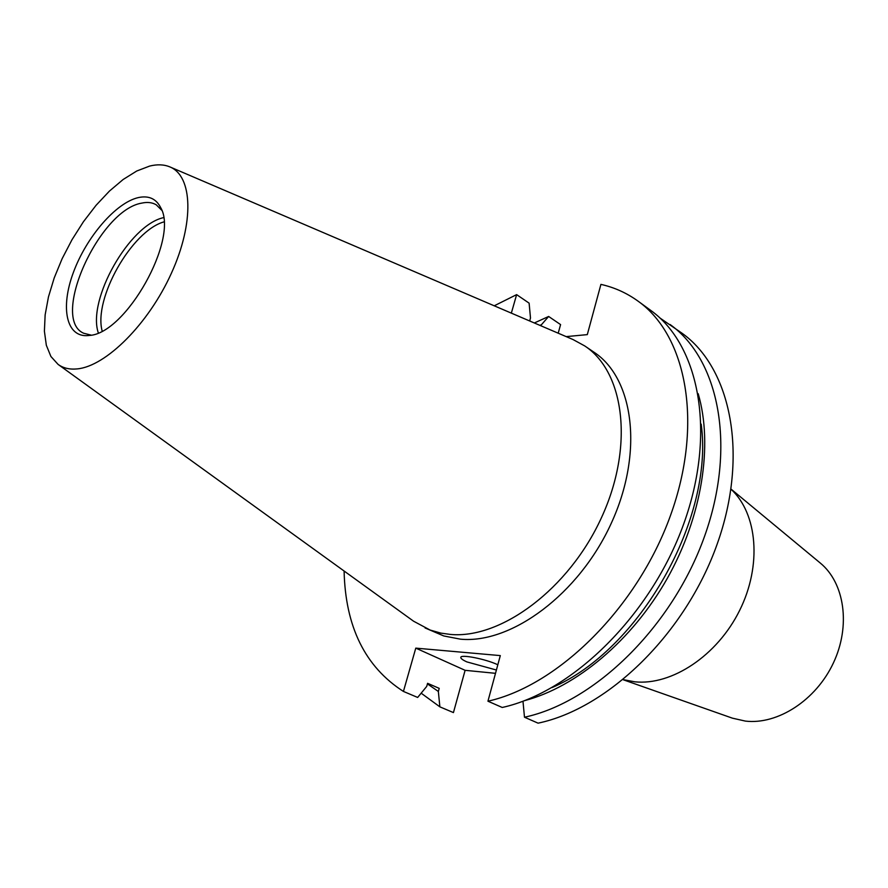 <?xml version="1.0" encoding="UTF-8"?>
<svg xmlns="http://www.w3.org/2000/svg" width="888" height="888" viewBox="0 0 888 888"><rect width="100%" height="100%" fill="white"/><g stroke="black" fill="none" stroke-linecap="round" stroke-linejoin="round"><path stroke-width="1.33" d="M497.824 664.768C485.858 659.051 460.672 654.079 460.794 657.398C460.65 658.474 462.659 659.973 466.833 661.893L496.403 670.018M731.024 489.233C757.486 513.53 762.126 565.367 739.604 610.489C717.26 655.688 671.772 685.703 634.82 681.818L623.243 679.642M731.046 489.099L820.235 563.003C844.599 582.872 850.959 625.807 833.366 663.014C815.939 700.288 777.633 724.93 745.409 721.1L732.4 718.159L623.143 679.731M102.153 330.969C93.351 298.646 131.646 230.98 163.892 221.9M98.302 332.822C87.057 299.722 129.337 225.041 163.492 217.649M91.109 335.12L83.605 333.222C50.083 318.548 99.312 209.868 141.791 203.108C147.419 201.865 152.248 202.442 156.288 204.839L161.771 210.29M89.1 335.464L88.3 335.553C66.256 337.773 60.14 307.814 73.404 272.405C86.369 237.041 115.884 202.642 138.373 197.58C148.729 195.36 156.166 198.712 160.695 207.659C179.254 238.65 125.785 334.154 89.1 335.464M149.639 166.078C157.254 164.18 164.003 164.458 169.863 166.9C192.663 176.013 194.494 222.611 171.373 273.282C148.496 323.987 105.85 366.389 77.145 368.909C69.63 369.652 63.27 368.154 58.075 364.391L50.916 356.499L46.331 345.266L44.4 331.191L45.144 314.851L48.463 296.892L54.212 277.933L62.149 258.663L72.006 239.716L83.439 221.723L96.059 205.317L109.457 191.064L123.166 179.476L136.73 171.018L149.639 166.078M169.863 166.9L573.038 339.549L584.715 345.92C624.564 371.961 634.31 446.609 601.431 517.737C568.908 588.988 501.065 639.216 450.305 634.421L440.825 633.1L430.114 630.047L413.586 621.212L58.075 364.391M584.715 345.92L593.972 352.203C633.899 378.31 643.833 452.691 611.199 523.421C578.92 594.25 511.277 644.078 460.484 639.171L443.767 635.952L425.063 627.949M558.208 333.2L560.583 324.597L548.64 316.461L540.614 325.663M659.884 317.959L681.995 333.2C730.979 368.009 749.084 454.656 717.182 544.078C685.558 633.499 608.258 708.524 538.072 723.165L524.486 717.215L522.976 701.22M566.189 336.619L587.301 334.621L600.921 284.382C614.407 287.412 626.784 292.996 638.05 301.143C686.69 335.653 703.773 423.754 670.429 515.673C637.351 607.581 558.496 685.414 487.945 701.209L500.31 655.599L415.784 648.129L403.43 691.43L417.66 697.446L426.706 686.424L427.583 683.316L439.216 688.355L438.35 691.452L439.871 706.848L453.435 712.587L465.112 670.318L495.504 673.326M439.871 706.848L421.167 693.184M534.332 322.977L548.64 316.461M670.074 324.509C718.969 359.24 736.807 446.287 704.528 536.385C672.516 626.484 594.782 702.264 524.486 717.215M438.35 691.452L427.417 683.904M539.871 325.352L540.814 324.941M698.201 393.706C713.242 445.021 702.075 516.838 667.088 578.754C632.012 640.614 576.19 687.145 524.453 700.665M701.187 424.12C714.274 518.326 639.56 650.305 552.059 687.567M530.758 321.445L529.714 320.746L530.491 317.993L529.115 303.152L516.627 294.627L511.344 313.131M638.05 301.143L650.56 310.267C699.311 344.877 716.683 432.556 683.76 523.776C651.104 614.973 572.682 691.996 502.231 707.47L487.945 701.209M403.43 691.43C365.146 666.866 345.377 626.728 344.1 571.017M494.239 305.805L516.627 294.627M465.112 670.318L415.784 648.129"/></g></svg>
